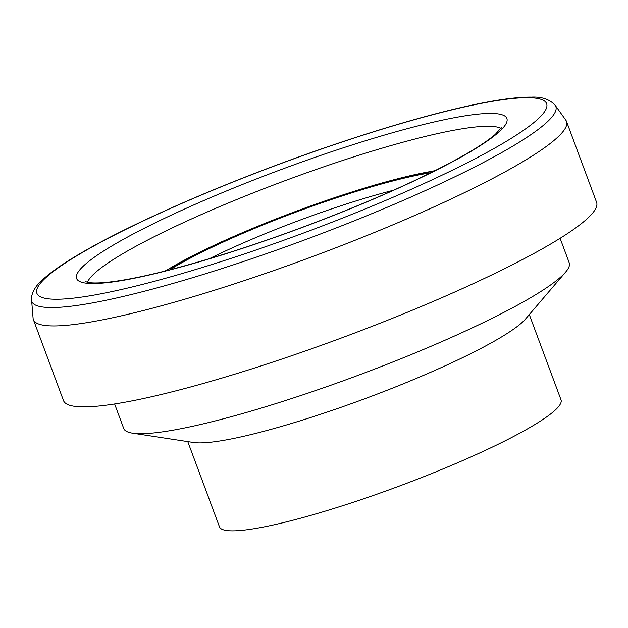 <?xml version="1.0" encoding="UTF-8"?>
<svg xmlns="http://www.w3.org/2000/svg" width="628" height="628" viewBox="0 0 628 628"><rect width="100%" height="100%" fill="white"/><g stroke="black" fill="none" stroke-linecap="round" stroke-linejoin="round"><path stroke-width="0.94" d="M555.176 105.261L565.844 120.183A284.39 38.175 159.6 0 1 566.503 121.416L596.6 202.349A284.39 38.175 159.6 0 1 594.167 211.11A284.39 38.175 159.6 0 1 317.485 346.695A284.39 38.175 159.6 0 1 63.499 400.609L33.402 319.676A284.39 38.175 159.6 0 1 33.096 318.317L31.4 297.672C32.593 290.686 36.824 284.249 44.109 278.369C52.925 270.582 66.003 261.703 83.336 251.734C128.316 225.703 202.491 192.561 279.491 164.01C356.202 135.444 433.642 112.208 484.478 102.584C504.064 98.816 519.725 97.01 531.461 97.144C541.807 96.633 549.712 99.342 555.176 105.261A279.593 37.531 159.6 0 1 553.433 115.081A279.593 37.531 159.6 0 1 276.665 250.07A279.593 37.531 159.6 0 1 31.408 300.043M566.503 121.416A284.39 38.175 159.6 0 1 564.07 130.177A284.39 38.175 159.6 0 1 287.389 265.762A284.39 38.175 159.6 0 1 33.402 319.676M560.105 238.295L569.211 262.787A237.651 31.902 159.6 0 1 567.178 270.103A237.651 31.902 159.6 0 1 565.6 272.12A237.651 31.902 159.6 0 1 357.583 375.528A237.651 31.902 159.6 0 1 132.547 433.171A237.651 31.902 159.6 0 1 123.724 428.469L114.618 403.969M565.6 272.12L525.526 319.008A182.198 24.461 159.6 0 1 366.053 398.285A182.198 24.461 159.6 0 1 193.518 442.481L132.547 433.171M529.31 314.581L561.016 399.84A182.198 24.461 159.6 0 1 559.462 405.453A182.198 24.461 159.6 0 1 382.201 492.313A182.198 24.461 159.6 0 1 219.478 526.861L187.772 441.602M209.273 258.76A158.437 21.266 159.6 0 1 393.56 190.221M169.678 269.875A166.357 22.333 159.6 0 1 430.8 172.763M165.533 270.935A171.75 23.055 159.6 0 1 434.631 170.863M87.473 282.247A222.194 29.822 159.6 0 1 285.112 180.652A222.194 29.822 159.6 0 1 501.113 128.418M504.912 125.537A229.526 30.811 159.6 0 1 158.374 272.842A229.526 30.811 159.6 0 1 211.942 197.051A229.526 30.811 159.6 0 1 504.912 125.537M544.303 112.059A271.94 36.503 159.6 0 1 133.733 286.58A271.94 36.503 159.6 0 1 197.192 196.792A271.94 36.503 159.6 0 1 544.303 112.059M164.803 271.123L220.938 242.086L296.416 211.094L373.825 185.229L435.298 170.526M502.007 126.872L495.272 134.416C481.527 146.136 454.923 161.388 415.453 180.173C365.001 204.053 298.261 230.233 238.193 249.701C177.308 269.263 132.225 280.253 102.937 282.686C95.535 283.149 90.401 283.008 87.543 282.262L85.785 281.666"/></g></svg>
